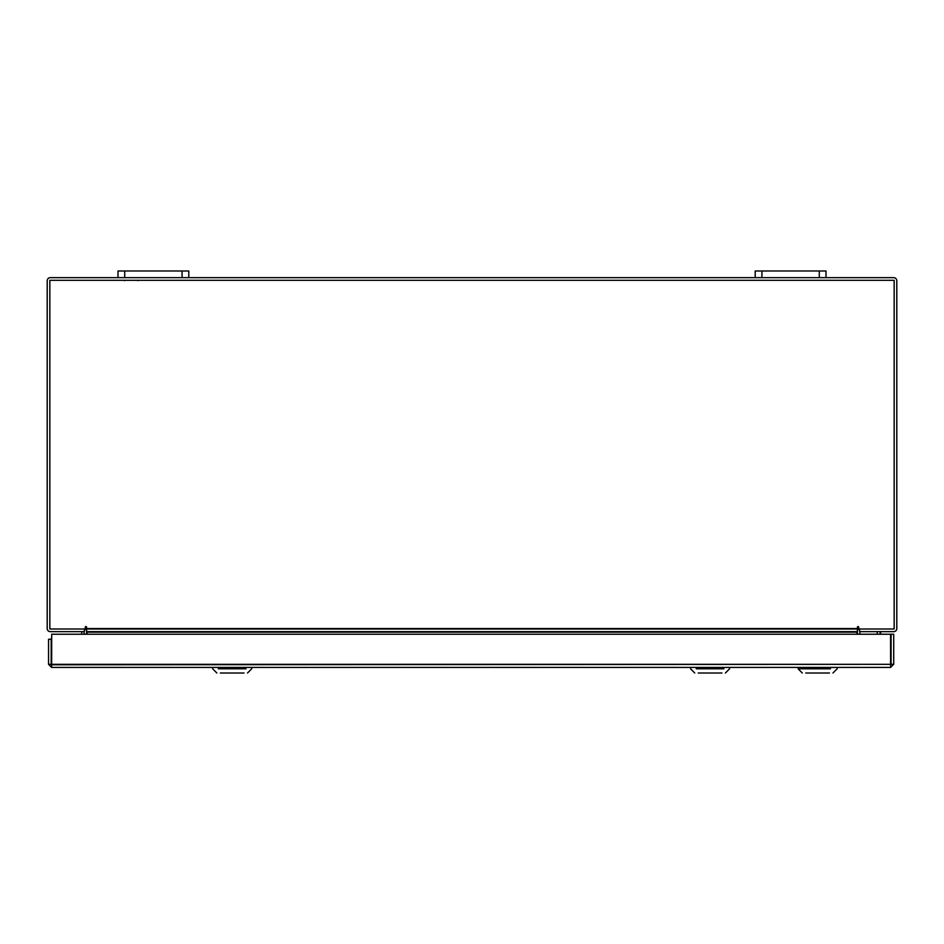 <?xml version="1.0" encoding="UTF-8"?>
<svg xmlns="http://www.w3.org/2000/svg" width="944" height="944" viewBox="0 0 944 944"><rect width="100%" height="100%" fill="white"/><g stroke="black" fill="none" stroke-linecap="round" stroke-linejoin="round"><path stroke-width="1.42" d="M819.274 277.654L819.274 270.999L826 270.999L826 277.654L755.2 277.654L755.2 270.999L761.926 270.999L761.926 277.654M819.274 270.999L761.926 270.999M182.074 277.654L182.074 270.999L188.8 270.999L188.8 277.654L118 277.654L118 270.999L124.726 270.999L124.726 277.654M182.074 270.999L124.726 270.999M891.077 664.316L51.649 664.777L51.649 667.42L51.696 634.226L890.581 634.226L890.617 667.42L51.649 667.42L48.545 664.316L890.581 664.316L890.617 667.42L893.72 664.316L891.077 664.316L891.077 634.226L893.72 634.226L893.72 664.316M48.545 664.316L48.545 639.277L51.188 639.277L51.696 637.07M51.188 664.316L51.188 639.277M86.99 631.654A3.103 3.103 0 0 1 87.025 632.114L87.025 634.226M83.922 631.654L84.382 634.226M859.618 634.226L860.078 631.654M856.975 634.226L856.975 632.114A3.103 3.103 0 0 1 857.01 631.654M826 277.654L893.697 277.654A3.103 3.103 0 0 1 896.8 280.757L896.8 628.551A3.103 3.103 0 0 1 893.697 631.654L859.618 631.654L859.618 629.011M84.382 629.011L84.382 631.654L50.303 631.654A3.103 3.103 0 0 1 47.2 628.551L47.2 280.757A3.103 3.103 0 0 1 50.303 277.654L118 277.654M755.2 277.654L188.8 277.654M86.588 630.533A3.103 3.103 0 0 0 84.382 629.046M859.618 629.046A3.103 3.103 0 0 0 857.412 630.533M858.733 627.229A0.661 0.661 0 0 0 858.072 626.568A0.661 0.661 0 0 0 857.412 627.229L857.412 631.654L86.588 631.654L86.588 627.229A0.661 0.661 0 0 0 85.928 626.568A0.661 0.661 0 0 0 85.267 627.229L85.267 629.011L49.843 629.011L49.843 280.297L894.157 280.297L894.157 629.011L858.733 629.011L858.733 627.229A0.661 0.661 0 0 0 858.072 626.568A0.661 0.661 0 0 0 857.412 627.229M86.588 634.226L86.588 632.114L857.412 632.114L857.412 634.226M857.412 631.654L86.588 631.654M857.412 629.011L86.588 629.011M86.588 627.229A0.661 0.661 0 0 0 85.928 626.568A0.661 0.661 0 0 0 85.267 627.229M51.696 653.885A6.372 6.372 0 0 1 51.188 651.407M81.739 631.654L81.739 634.226M51.696 655.337A7.068 7.068 0 0 1 51.188 654.463M829.469 673.001L805.775 673.001M830.496 668.812L798.117 668.812L798.117 667.42M825.445 673.001L827.735 673.001M804.748 668.812L798.117 668.812L802.294 673.001M880.658 634.226L880.646 631.654M880.457 631.654L880.516 634.226M880.138 631.654L874.345 631.654M858.733 628.822L857.412 628.586M857.412 628.397L858.733 628.397M880.268 634.226L880.327 631.654M721.936 673.001L698.241 673.001M696.247 668.812L723.918 668.812M244.036 673.001L220.341 673.001M218.347 668.812L246.018 668.812M86.588 628.551L857.412 628.551M877.259 632.185L877.259 634.226M880.127 631.807L880.127 634.226M138.001 280.687L137.269 280.297M124.549 280.687L125.281 280.297M729.594 668.812L729.594 667.42L729.594 668.812L725.417 673.001L729.594 668.812M832.95 673.001L837.139 668.812L837.139 667.42L837.139 668.812L832.95 673.001M694.749 673.001L690.571 668.812L690.571 667.42M216.849 673.001L212.671 668.812L212.671 667.42M247.517 673.001L251.694 668.812L251.694 667.42"/></g></svg>
